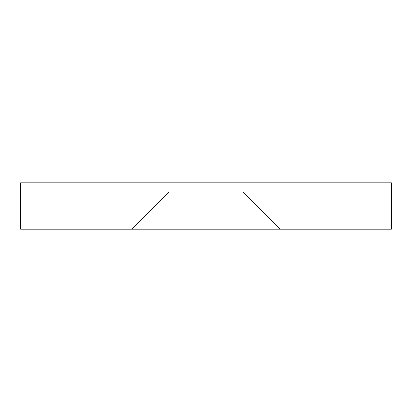 <?xml version="1.0" encoding="UTF-8"?>
<svg xmlns="http://www.w3.org/2000/svg" width="412" height="412" viewBox="0 0 412 412"><rect width="100%" height="100%" fill="white"/><g stroke="black" fill="none" stroke-linecap="round" stroke-linejoin="round"><path stroke-width="0.31" stroke-dasharray="2.06 1.54" d="M206 229.175L280.16 229.175L206 229.175M206 192.095L243.08 192.095L206 192.095M206 182.825L243.08 182.825L206 182.825M20.6 229.175L391.4 229.175L391.4 182.825L20.6 182.825L20.6 229.175M243.08 192.095L280.16 229.175L243.08 192.095L243.08 182.825L243.08 192.095M168.92 192.095L131.84 229.175L168.92 192.095L168.92 182.825L168.92 192.095"/><path stroke-width="0.62" d="M391.4 229.175L20.6 229.175L20.6 182.825L391.4 182.825L391.4 229.175"/></g></svg>
